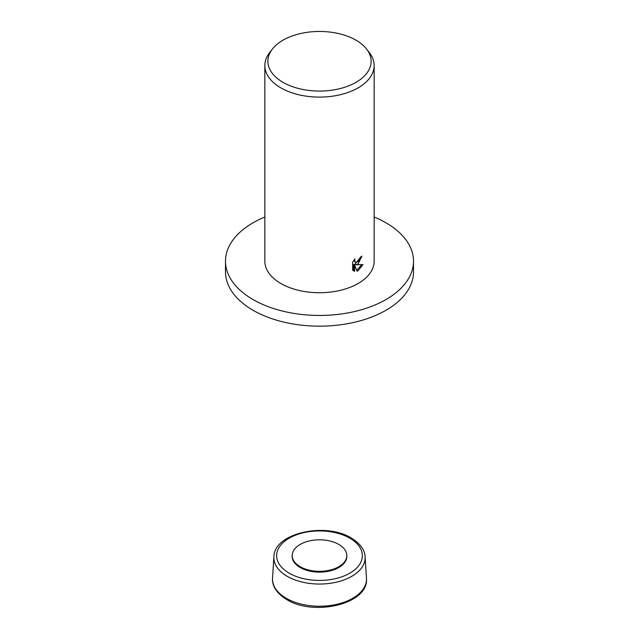 <?xml version="1.0" encoding="UTF-8"?>
<svg xmlns="http://www.w3.org/2000/svg" width="639" height="639" viewBox="0 0 639 639"><rect width="100%" height="100%" fill="white"/><g stroke="black" fill="none" stroke-linecap="round" stroke-linejoin="round"><path stroke-width="0.96" d="M300.194 544.42A27.309 15.767 180 0 1 329.484 540.898A27.309 15.767 180 0 1 346.785 554.987A27.309 15.767 180 0 1 338.806 566.713A27.309 15.767 180 0 1 308.581 570.02A27.309 15.767 180 0 1 292.215 554.987A27.309 15.767 180 0 1 300.194 544.42M292.215 554.987L292.159 555.762A27.357 15.791 0 0 0 308.565 570.819A27.357 15.791 0 0 0 338.846 567.512A27.357 15.791 0 0 0 346.841 555.762L346.785 554.987M374.15 217.02A94.005 54.275 180 0 1 413.505 261.175A94.005 54.275 180 0 1 385.972 299.555A94.005 54.275 180 0 1 283.524 311.321A94.005 54.275 180 0 1 225.495 261.175A94.005 54.275 180 0 1 253.028 222.803A94.005 54.275 180 0 1 264.85 217.02M413.505 261.175L413.505 271.887A94.005 54.275 180 0 1 385.972 310.266A94.005 54.275 180 0 1 283.524 322.032A94.005 54.275 180 0 1 225.495 271.887L225.495 261.175M358.144 263.851L355.867 264.786L362.968 264.562L358.144 270.688L357.009 271.184L354.621 264.913L354.621 271.335L352.632 270.161L352.632 262.246L354.933 258.875L354.613 260.464L355.492 262.302L358.144 261.726L359.981 258.923L360.26 257.285A54.65 31.551 0 0 0 361.938 256.143L358.144 263.851M366.626 49.091L369.39 52.662A54.65 31.551 180 0 1 374.15 65.545A54.65 31.551 180 0 1 358.144 87.855A54.65 31.551 180 0 1 298.589 94.7A54.65 31.551 180 0 1 264.85 65.545A54.65 31.551 180 0 1 269.61 52.662L272.374 49.091A51.623 29.801 180 0 1 282.997 40.185A51.623 29.801 180 0 1 366.626 49.091A51.623 29.801 180 0 1 356.003 82.335A51.623 29.801 180 0 1 290.226 85.81A51.623 29.801 180 0 1 272.374 49.091M374.15 65.545L374.15 261.175A54.65 31.551 180 0 1 358.144 283.492A54.65 31.551 180 0 1 298.589 290.33A54.65 31.551 180 0 1 264.85 261.175L264.85 65.545M360.859 256.886L354.901 264.226L355.867 264.786M355.492 262.302L353.694 260.448M353.095 270.609L353.655 270.776L353.655 264.354L354.621 264.913M356.706 270.369L361.714 264.666M353.655 270.776L354.621 271.335M286.264 598.288A46.998 27.134 180 0 1 272.534 578.095L272.502 579.214C272.214 584.342 275.137 592.577 286.807 599.598C313.685 616.563 368.016 604.174 366.498 579.214L366.466 578.095A46.998 27.134 180 0 1 352.736 598.288A46.998 27.134 180 0 1 286.264 598.288M273.907 556.729C273.995 533.014 325.61 521.879 351.218 537.99C362.601 544.915 365.077 552.575 365.093 556.729A45.625 26.343 180 0 1 351.762 576.33A45.625 26.343 180 0 1 287.238 576.33A45.625 26.343 180 0 1 273.907 556.729L272.534 578.095M349.813 538.182A42.869 24.753 180 0 1 349.813 573.183A42.869 24.753 180 0 1 289.187 573.183A42.869 24.753 180 0 1 289.187 538.182A42.869 24.753 180 0 1 349.813 538.182M365.093 556.729L366.466 578.095"/></g></svg>
